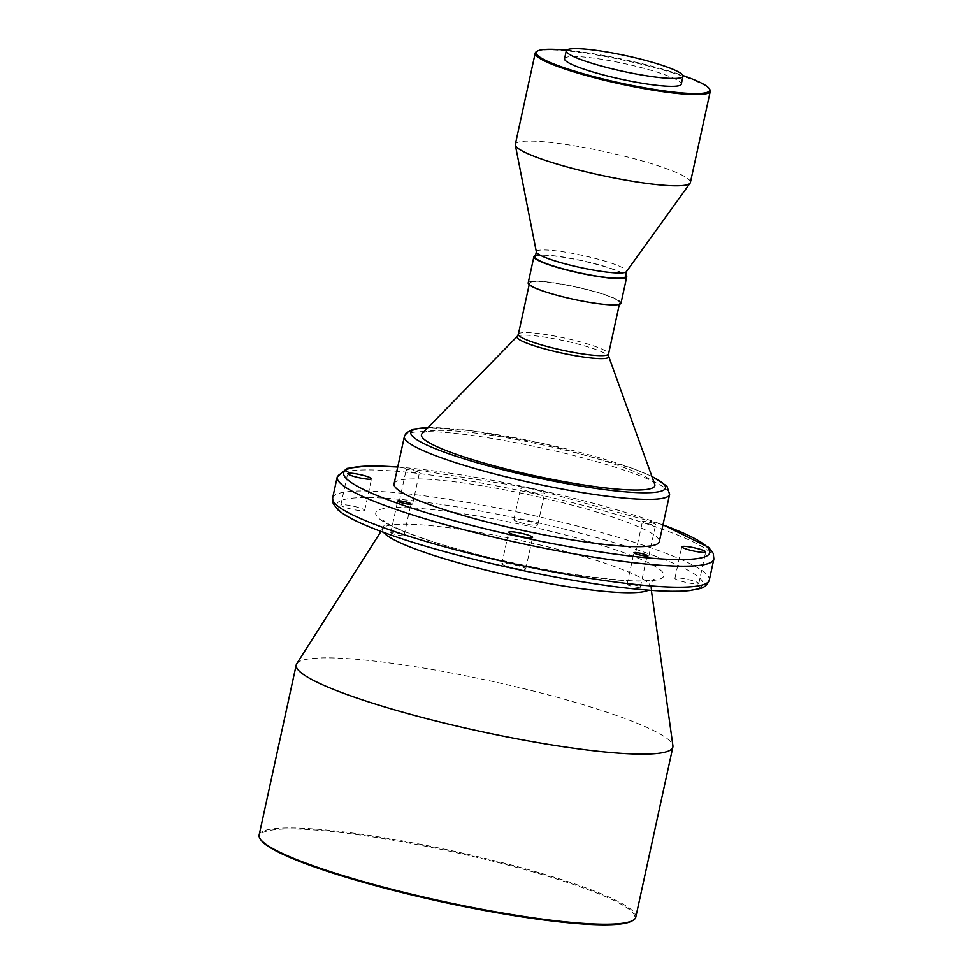 <?xml version="1.0" encoding="UTF-8"?>
<svg xmlns="http://www.w3.org/2000/svg" width="973" height="973" viewBox="0 0 973 973"><rect width="100%" height="100%" fill="white"/><g stroke="black" fill="none" stroke-linecap="round" stroke-linejoin="round"><path stroke-width="0.73" stroke-dasharray="4.87 3.65" d="M628.813 585.369A6.787 0.9 -167.7 0 1 627.05 584.335A6.787 0.9 -167.7 0 1 631.331 584.42A6.787 0.9 -167.7 0 1 638.531 586.184A6.787 0.9 -167.7 0 1 640.307 587.23A6.787 0.9 -167.7 0 1 636.014 587.145A6.787 0.9 -167.7 0 1 628.813 585.369M505.036 565.629A12.211 1.63 -167.7 0 1 501.849 563.756A12.211 1.63 -167.7 0 1 509.572 563.902A12.211 1.63 -167.7 0 1 522.525 567.101A12.211 1.63 -167.7 0 1 525.724 568.962A12.211 1.63 -167.7 0 1 517.989 568.816A12.211 1.63 -167.7 0 1 505.036 565.629M392.557 533.63A6.787 0.9 -167.7 0 1 390.781 532.596A6.787 0.9 -167.7 0 1 395.074 532.669A6.787 0.9 -167.7 0 1 402.275 534.445A6.787 0.9 -167.7 0 1 404.05 535.491A6.787 0.9 -167.7 0 1 399.757 535.405A6.787 0.9 -167.7 0 1 392.557 533.63M343.992 507.018A12.211 1.63 -167.7 0 1 340.805 505.145A12.211 1.63 -167.7 0 1 348.529 505.291A12.211 1.63 -167.7 0 1 361.482 508.478A12.211 1.63 -167.7 0 1 364.68 510.351A12.211 1.63 -167.7 0 1 356.945 510.205A12.211 1.63 -167.7 0 1 343.992 507.018M417.66 471.759A6.787 0.9 12.3 0 0 410.46 469.983A6.787 0.9 12.3 0 0 406.167 469.898A6.787 0.9 12.3 0 0 407.942 470.932A6.787 0.9 12.3 0 0 415.143 472.708A6.787 0.9 12.3 0 0 419.436 472.793A6.787 0.9 12.3 0 0 417.66 471.759M401.071 502.482A6.787 0.9 -167.7 0 1 399.295 501.448A6.787 0.9 -167.7 0 1 403.588 501.521A6.787 0.9 -167.7 0 1 410.776 503.296A6.787 0.9 -167.7 0 1 412.552 504.33A6.787 0.9 -167.7 0 1 408.259 504.257A6.787 0.9 -167.7 0 1 401.071 502.482M541.438 491.499A12.211 1.63 12.3 0 0 528.485 488.3A12.211 1.63 12.3 0 0 520.762 488.166A12.211 1.63 12.3 0 0 523.948 490.027A12.211 1.63 12.3 0 0 536.901 493.226A12.211 1.63 12.3 0 0 544.625 493.372A12.211 1.63 12.3 0 0 541.438 491.499M517.077 521.577A12.211 1.63 -167.7 0 1 513.878 519.704A12.211 1.63 -167.7 0 1 521.613 519.85A12.211 1.63 -167.7 0 1 534.554 523.048A12.211 1.63 -167.7 0 1 537.753 524.909A12.211 1.63 -167.7 0 1 530.03 524.763A12.211 1.63 -167.7 0 1 517.077 521.577M653.917 523.498A6.787 0.9 12.3 0 0 646.729 521.723A6.787 0.9 12.3 0 0 642.435 521.637A6.787 0.9 12.3 0 0 644.211 522.683A6.787 0.9 12.3 0 0 651.399 524.459A6.787 0.9 12.3 0 0 655.693 524.532A6.787 0.9 12.3 0 0 653.917 523.498M637.327 554.221A6.787 0.9 -167.7 0 1 635.551 553.187A6.787 0.9 -167.7 0 1 639.845 553.26A6.787 0.9 -167.7 0 1 647.045 555.036A6.787 0.9 -167.7 0 1 648.821 556.082A6.787 0.9 -167.7 0 1 644.527 555.997A6.787 0.9 -167.7 0 1 637.327 554.221M678.12 580.188A12.211 1.63 -167.7 0 1 674.921 578.315A12.211 1.63 -167.7 0 1 682.657 578.461A12.211 1.63 -167.7 0 1 695.598 581.659A12.211 1.63 -167.7 0 1 698.796 583.52A12.211 1.63 -167.7 0 1 691.073 583.386A12.211 1.63 -167.7 0 1 678.12 580.188M260.752 839.711A191.924 25.59 -167.7 0 1 369.497 836.391A191.924 25.59 -167.7 0 1 584.639 888.422A191.924 25.59 -167.7 0 1 632.377 920.738M259.146 835.016A192.739 25.699 -167.7 0 1 381.075 837.267A192.739 25.699 -167.7 0 1 585.393 887.68A192.739 25.699 -167.7 0 1 635.783 917.138M296.729 663.756A192.739 25.699 -167.7 0 1 422.489 667.892A192.739 25.699 -167.7 0 1 622.477 717.6A192.739 25.699 -167.7 0 1 672.915 745.78M394.065 483.873A135.733 18.098 -167.7 0 1 479.92 485.454A135.733 18.098 -167.7 0 1 623.802 520.969A135.733 18.098 -167.7 0 1 659.293 541.706M422.124 433.569A119.448 15.921 -167.7 0 1 501.582 436.926A119.448 15.921 -167.7 0 1 623.62 467.405A119.448 15.921 -167.7 0 1 654.72 484.274M607.614 295.816A46.145 6.154 -167.7 0 1 619.679 302.871A46.145 6.154 -167.7 0 1 590.489 302.323A46.145 6.154 -167.7 0 1 541.572 290.258A46.145 6.154 -167.7 0 1 529.507 283.204A46.145 6.154 -167.7 0 1 558.697 283.739A46.145 6.154 -167.7 0 1 607.614 295.816M535.551 255.449A47.507 6.337 -167.7 0 1 569.266 258.088A47.507 6.337 -167.7 0 1 614.316 269.606A47.507 6.337 -167.7 0 1 625.736 275.104M528.181 282.912A47.507 6.337 -167.7 0 1 558.222 283.471A47.507 6.337 -167.7 0 1 608.587 295.889A47.507 6.337 -167.7 0 1 621.005 303.15M536.378 252.019A46.145 6.154 -167.7 0 1 536.378 251.654A46.145 6.154 -167.7 0 1 565.568 252.202A46.145 6.154 -167.7 0 1 614.498 264.267A46.145 6.154 -167.7 0 1 626.563 271.321A46.145 6.154 -167.7 0 1 626.405 271.649M535.235 256.921A46.145 6.154 -167.7 0 1 564.425 257.456A46.145 6.154 -167.7 0 1 613.343 269.521A46.145 6.154 -167.7 0 1 625.408 276.575M515.325 144.357A89.589 11.944 -167.7 0 1 571.99 145.403A89.589 11.944 -167.7 0 1 666.955 168.828A89.589 11.944 -167.7 0 1 690.38 182.523M536.342 51.739A89.589 11.944 -167.7 0 1 597.471 55.12A89.589 11.944 -167.7 0 1 686.841 77.621A89.589 11.944 -167.7 0 1 709.816 89.565M564.559 58.708A59.718 7.966 -167.7 0 1 602.336 59.414A59.718 7.966 -167.7 0 1 665.641 75.03A59.718 7.966 -167.7 0 1 681.258 84.165M566.663 50.182A88.774 11.834 -167.7 0 1 682.9 75.529M383.666 532.401A137.278 18.305 -167.7 0 1 382.948 528.363A137.278 18.305 -167.7 0 1 472.525 531.307A137.278 18.305 -167.7 0 1 614.96 566.712A137.278 18.305 -167.7 0 1 650.876 586.78A137.278 18.305 -167.7 0 1 648.553 590.149M414.255 535.454A147.482 19.667 -167.7 0 1 421.601 508.599A147.482 19.667 -167.7 0 1 625.335 553.211A147.482 19.667 -167.7 0 1 618.001 580.078A147.482 19.667 -167.7 0 1 414.255 535.454M332.632 498.018A192.739 25.699 -167.7 0 1 454.549 500.268A192.739 25.699 -167.7 0 1 658.867 550.682A192.739 25.699 -167.7 0 1 709.268 580.139M653.844 555.607A187.315 24.97 -167.7 0 1 644.515 589.723A187.315 24.97 -167.7 0 1 385.758 533.058A187.315 24.97 -167.7 0 1 395.074 498.942A187.315 24.97 -167.7 0 1 653.844 555.607M337.217 476.989A192.739 25.699 -167.7 0 1 459.134 479.239A192.739 25.699 -167.7 0 1 663.452 529.653A192.739 25.699 -167.7 0 1 713.854 559.11M397.726 467.064A187.315 24.97 -167.7 0 1 660.716 524.07A187.315 24.97 -167.7 0 1 662.966 524.885M404.379 436.561A135.733 18.098 -167.7 0 1 490.234 438.142A135.733 18.098 -167.7 0 1 634.128 473.644A135.733 18.098 -167.7 0 1 669.606 494.393M427.84 427.731A130.309 17.368 -167.7 0 1 631.392 468.062A130.309 17.368 -167.7 0 1 651.959 476.588M517.235 336.403A46.959 6.264 -167.7 0 1 548.48 337.716A46.959 6.264 -167.7 0 1 596.461 349.708A46.959 6.264 -167.7 0 1 608.684 356.337M518.366 334.274A46.145 6.154 -167.7 0 1 547.556 334.821A46.145 6.154 -167.7 0 1 596.485 346.887A46.145 6.154 -167.7 0 1 608.551 353.941M651.375 590.368L650.998 583.958C652.494 580.613 653.54 579.044 654.136 579.263L649.988 580.188C639.37 582.219 613.476 580.224 572.319 574.192C519.351 565.909 453.771 549.794 415.678 535.77C401.35 530.48 391.474 526.04 386.05 522.452L383.107 520.178C383.763 520.251 384.067 522.112 384.019 525.748L381.002 531.416M627.05 584.335L633.922 552.786M501.849 563.756L508.721 532.219M390.781 532.596L397.665 501.046M340.805 505.145L347.677 473.596M399.295 501.448L406.167 469.898M513.878 519.704L520.762 488.166M635.551 553.187L642.435 521.637M674.921 578.315L681.805 546.777M662.978 524.788L530.869 488.093L397.75 466.967M651.861 476.332L632.097 468.22L542.727 443.384L471.114 430.686L428.035 427.524M619.679 302.871L619.363 304.33M529.507 283.204L529.178 284.675M698.796 583.52L705.668 551.983M648.821 556.082L655.693 524.532M537.753 524.909L544.625 493.372M412.552 504.33L419.436 472.793M364.68 510.351L371.552 478.801M404.05 535.491L410.922 503.941M525.724 568.962L532.596 537.424M640.307 587.23L647.179 555.68"/><path stroke-width="1.46" d="M645.403 554.646A6.787 0.9 12.3 0 0 638.215 552.871A6.787 0.9 12.3 0 0 633.922 552.786A6.787 0.9 12.3 0 0 635.697 553.832A6.787 0.9 12.3 0 0 642.885 555.607A6.787 0.9 12.3 0 0 647.179 555.68A6.787 0.9 12.3 0 0 645.403 554.646M529.397 535.551A12.211 1.63 12.3 0 0 516.456 532.353A12.211 1.63 12.3 0 0 508.721 532.219A12.211 1.63 12.3 0 0 511.92 534.08A12.211 1.63 12.3 0 0 524.873 537.278A12.211 1.63 12.3 0 0 532.596 537.424A12.211 1.63 12.3 0 0 529.397 535.551M409.147 502.907A6.787 0.9 12.3 0 0 401.958 501.131A6.787 0.9 12.3 0 0 397.665 501.046A6.787 0.9 12.3 0 0 399.441 502.092A6.787 0.9 12.3 0 0 406.629 503.856A6.787 0.9 12.3 0 0 410.922 503.941A6.787 0.9 12.3 0 0 409.147 502.907M368.353 476.94A12.211 1.63 12.3 0 0 355.413 473.742A12.211 1.63 12.3 0 0 347.677 473.596A12.211 1.63 12.3 0 0 350.876 475.469A12.211 1.63 12.3 0 0 363.829 478.667A12.211 1.63 12.3 0 0 371.552 478.801A12.211 1.63 12.3 0 0 368.353 476.94M702.482 550.11A12.211 1.63 12.3 0 0 689.529 546.923A12.211 1.63 12.3 0 0 681.805 546.777A12.211 1.63 12.3 0 0 684.992 548.638A12.211 1.63 12.3 0 0 697.945 551.837A12.211 1.63 12.3 0 0 705.668 551.983A12.211 1.63 12.3 0 0 702.482 550.11M651.375 590.368L672.915 745.78A192.739 25.699 -167.7 0 1 672.866 747.057L635.783 917.138A192.739 25.699 -167.7 0 1 633.338 920.142L632.377 920.738A191.924 25.59 -167.7 0 1 501.423 913.513A191.924 25.59 -167.7 0 1 309.949 865.313A191.924 25.59 -167.7 0 1 260.752 839.711L260.132 838.762A192.739 25.699 -167.7 0 1 259.146 835.016L296.23 664.936A192.739 25.699 -167.7 0 1 296.729 663.756L381.002 531.416M633.338 920.142A192.739 25.699 -167.7 0 1 501.825 912.881A192.739 25.699 -167.7 0 1 309.548 864.474A192.739 25.699 -167.7 0 1 260.132 838.762M672.866 747.057A192.739 25.699 -167.7 0 1 550.949 744.807A192.739 25.699 -167.7 0 1 346.631 694.394A192.739 25.699 -167.7 0 1 296.23 664.936M659.293 541.706A135.733 18.098 -167.7 0 1 573.438 540.124A135.733 18.098 -167.7 0 1 429.543 504.622A135.733 18.098 -167.7 0 1 394.065 483.873L404.379 436.561A135.733 18.098 -167.7 0 0 439.869 457.298A135.733 18.098 -167.7 0 0 583.751 492.812A135.733 18.098 -167.7 0 0 669.606 494.393L659.293 541.706M654.72 484.274A119.448 15.921 -167.7 0 1 583.812 484.98A119.448 15.921 -167.7 0 1 452.664 453.029A119.448 15.921 -167.7 0 1 422.124 433.569L517.235 336.403A46.959 6.264 -167.7 0 0 529.251 344.053A46.959 6.264 -167.7 0 0 580.808 356.617A46.959 6.264 -167.7 0 0 608.684 356.337L654.72 484.274M625.736 275.104A47.507 6.337 -167.7 0 1 626.746 276.867A47.507 6.337 -167.7 0 1 596.692 276.308A47.507 6.337 -167.7 0 1 546.327 263.89A47.507 6.337 -167.7 0 1 533.909 256.629A47.507 6.337 -167.7 0 1 535.551 255.449M626.746 276.867L621.005 303.15A47.507 6.337 -167.7 0 1 590.964 302.603A47.507 6.337 -167.7 0 1 540.599 290.173A47.507 6.337 -167.7 0 1 528.181 282.912L533.909 256.629M682.9 75.529A88.774 11.834 -167.7 0 1 686.427 76.782A88.774 11.834 -167.7 0 1 709.195 88.616L709.816 89.565A89.589 11.944 -167.7 0 1 710.266 91.304L690.38 182.523A89.589 11.944 -167.7 0 1 690.088 183.167L626.405 271.649A46.145 6.154 -167.7 0 1 596.145 270.579A46.145 6.154 -167.7 0 1 548.444 258.709A46.145 6.154 -167.7 0 1 536.378 252.019L515.325 145.062A89.589 11.944 -167.7 0 1 515.325 144.357L535.211 53.138A89.589 11.944 -167.7 0 1 536.342 51.739L537.303 51.143A88.774 11.834 -167.7 0 1 566.663 50.182M626.527 271.491L625.408 276.575A46.145 6.154 -167.7 0 1 596.218 276.04A46.145 6.154 -167.7 0 1 547.3 263.963A46.145 6.154 -167.7 0 1 535.235 256.921L536.342 251.837M690.088 183.167A89.589 11.944 -167.7 0 1 631.331 181.087A89.589 11.944 -167.7 0 1 538.738 158.052A89.589 11.944 -167.7 0 1 515.325 145.062M710.266 91.304A89.589 11.944 -167.7 0 1 653.601 90.258A89.589 11.944 -167.7 0 1 558.636 66.833A89.589 11.944 -167.7 0 1 535.211 53.138M709.195 88.616A88.774 11.834 -167.7 0 1 658.891 90.148A88.774 11.834 -167.7 0 1 559.39 66.091A88.774 11.834 -167.7 0 1 537.303 51.143M667.369 67.149A59.718 7.966 -167.7 0 1 682.985 76.271A59.718 7.966 -167.7 0 1 645.196 75.578A59.718 7.966 -167.7 0 1 581.89 59.949A59.718 7.966 -167.7 0 1 566.274 50.827A59.718 7.966 -167.7 0 1 604.051 51.52A59.718 7.966 -167.7 0 1 667.369 67.149M682.985 76.271L681.258 84.165A59.718 7.966 -167.7 0 1 643.481 83.459A59.718 7.966 -167.7 0 1 580.176 67.842A59.718 7.966 -167.7 0 1 564.559 58.708L566.274 50.827M648.553 590.149A137.278 18.305 -167.7 0 1 553.905 584.396A137.278 18.305 -167.7 0 1 418.487 550.183A137.278 18.305 -167.7 0 1 383.666 532.401M709.268 580.139A192.739 25.699 -167.7 0 1 587.339 577.889A192.739 25.699 -167.7 0 1 383.021 527.475A192.739 25.699 -167.7 0 1 332.632 498.018L337.217 476.989A192.739 25.699 -167.7 0 0 387.607 506.447A192.739 25.699 -167.7 0 0 591.925 556.86A192.739 25.699 -167.7 0 0 713.854 559.11L709.268 580.139C707.48 584.834 704.245 587.68 699.587 588.665L689.456 590.587C678.388 591.742 663.027 591.45 643.396 589.723C572.598 583.97 449.867 556.982 385.053 532.9C361.579 524.435 345.841 516.712 337.813 509.743L333.204 503.673L332.632 498.018M662.966 524.885A187.315 24.97 -167.7 0 1 650.171 558.076A187.315 24.97 -167.7 0 1 392.642 501.509A187.315 24.97 -167.7 0 1 397.726 467.064M651.959 476.588A130.309 17.368 -167.7 0 1 610.837 490.368A130.309 17.368 -167.7 0 1 444.892 452.372A130.309 17.368 -167.7 0 1 427.84 427.731M619.363 304.33L608.551 353.941A46.145 6.154 -167.7 0 1 579.349 353.406A46.145 6.154 -167.7 0 1 530.431 341.328A46.145 6.154 -167.7 0 1 518.366 334.274L517.235 336.403M713.854 559.11L713.258 553.418L708.599 547.325L662.978 524.788M669.606 494.393L666.979 486.147L651.861 476.332M529.178 284.675L518.366 334.274M608.551 353.941L608.684 356.337M428.035 427.524L413.051 429.166L406.094 433.094L404.379 436.561M397.75 466.967L367.867 465.897L346.947 468.439L337.217 476.989"/></g></svg>
